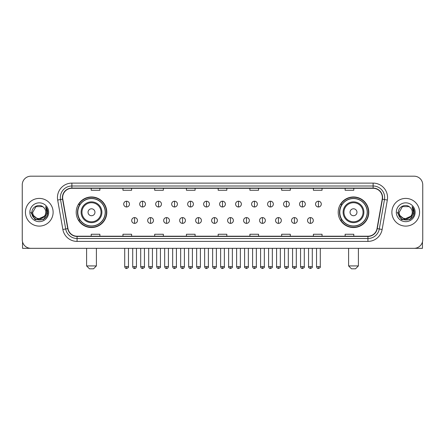 <?xml version="1.0" encoding="UTF-8"?>
<svg xmlns="http://www.w3.org/2000/svg" width="445" height="445" viewBox="0 0 445 445"><rect width="100%" height="100%" fill="white"/><g stroke="black" fill="none" stroke-linecap="round" stroke-linejoin="round"><path stroke-width="0.67" d="M338.206 212.259A15.291 15.291 0 0 0 353.497 227.551A15.291 15.291 0 0 0 368.794 212.259A15.291 15.291 0 0 0 353.497 196.963A15.291 15.291 0 0 0 338.206 212.259M76.206 212.259A15.291 15.291 0 0 0 91.503 227.551A15.291 15.291 0 0 0 106.794 212.259A15.291 15.291 0 0 0 91.503 196.963A15.291 15.291 0 0 0 76.206 212.259M79.877 220.047A13.995 13.995 0 0 1 79.877 204.466M341.871 220.047A13.995 13.995 0 0 1 341.871 204.466M22.25 184.847L22.25 239.666A8.655 8.655 0 0 0 30.905 248.327L414.095 248.327A8.655 8.655 0 0 0 422.75 239.666L422.75 184.847A8.655 8.655 0 0 0 414.095 176.187L30.905 176.187A8.655 8.655 0 0 0 22.25 184.847L22.25 239.666M25.426 212.259A13.851 13.851 0 0 0 39.277 226.105A13.851 13.851 0 0 0 53.122 212.259A13.851 13.851 0 0 0 39.277 198.409A13.851 13.851 0 0 0 25.426 212.259A13.851 13.851 0 0 0 39.277 226.105A13.851 13.851 0 0 0 53.122 212.259A13.851 13.851 0 0 0 39.277 198.409A13.851 13.851 0 0 0 25.426 212.259M391.878 212.259A13.851 13.851 0 0 0 405.723 226.105A13.851 13.851 0 0 0 419.574 212.259A13.851 13.851 0 0 0 405.723 198.409A13.851 13.851 0 0 0 391.878 212.259A13.851 13.851 0 0 0 405.723 226.105A13.851 13.851 0 0 0 419.574 212.259A13.851 13.851 0 0 0 405.723 198.409A13.851 13.851 0 0 0 391.878 212.259M62.645 197.541A9.234 9.234 0 0 1 71.879 188.307L373.121 188.307A9.234 9.234 0 0 1 382.216 199.143L377.026 228.574A9.234 9.234 0 0 1 367.932 236.206L77.068 236.206A9.234 9.234 0 0 1 67.974 228.574L62.784 199.143A9.234 9.234 0 0 1 62.645 197.541M62.417 197.541A9.462 9.462 0 0 0 62.561 199.182L67.751 228.613A9.462 9.462 0 0 0 77.068 236.434L367.932 236.434A9.462 9.462 0 0 0 377.249 228.613L382.439 199.182A9.462 9.462 0 0 0 373.121 188.079L71.879 188.079A9.462 9.462 0 0 0 62.417 197.541M57.672 200.044A14.429 14.429 0 0 1 71.879 183.112L373.121 183.112A14.429 14.429 0 0 1 387.328 200.044L382.138 229.475A14.429 14.429 0 0 1 367.932 241.401L77.068 241.401A14.429 14.429 0 0 1 62.862 229.475L57.672 200.044L60.514 199.544A11.542 11.542 0 0 1 71.879 185.999L373.121 185.999A11.542 11.542 0 0 1 384.486 199.544L379.296 228.975A11.542 11.542 0 0 1 367.932 238.514L77.068 238.514A11.542 11.542 0 0 1 65.704 228.975L60.514 199.544A11.542 11.542 0 0 1 60.336 197.541M414.095 176.187L30.905 176.187M30.905 248.327L414.095 248.327M422.75 239.666L422.75 184.847M377.249 228.613L379.296 228.975L384.486 199.544L387.328 200.044M218.172 188.307L218.172 190.26L226.828 190.26L226.828 188.307M186.433 188.307L186.433 190.26L195.088 190.26L195.088 188.307M154.693 188.307L154.693 190.26L163.348 190.26L163.348 188.307M122.954 188.307L122.954 190.26L131.609 190.26L131.609 188.307M91.214 188.307L91.214 190.26L99.869 190.26L99.869 188.307M249.912 188.307L249.912 190.26L258.567 190.26L258.567 188.307M281.652 188.307L281.652 190.26L290.307 190.26L290.307 188.307M313.391 188.307L313.391 190.26L322.047 190.26L322.047 188.307M345.131 188.307L345.131 190.26L353.786 190.26L353.786 188.307M226.828 236.206L226.828 234.254L218.172 234.254L218.172 236.206M195.088 236.206L195.088 234.254L186.433 234.254L186.433 236.206M163.348 236.206L163.348 234.254L154.693 234.254L154.693 236.206M131.609 236.206L131.609 234.254L122.954 234.254L122.954 236.206M99.869 236.206L99.869 234.254L91.214 234.254L91.214 236.206M258.567 236.206L258.567 234.254L249.912 234.254L249.912 236.206M290.307 236.206L290.307 234.254L281.652 234.254L281.652 236.206M322.047 236.206L322.047 234.254L313.391 234.254L313.391 236.206M353.786 236.206L353.786 234.254L345.131 234.254L345.131 236.206M44.272 216.448C40.812 221.126 32.413 218.133 32.752 212.259C32.352 220.67 46.197 220.67 45.796 212.259C46.197 220.67 32.352 220.67 32.752 212.259L36.012 206.608L42.536 206.608L43.549 207.331C39.544 203.137 31.84 206.591 31.912 212.259C31.178 222.322 47.498 222.589 47.765 212.743L47.776 212.259C47.754 210.118 47.042 208.238 45.646 206.619L46.77 212.259L44.272 216.448A6.519 6.519 0 0 0 45.796 212.259C46.197 220.67 32.352 220.67 32.752 212.259L36.012 206.608M45.796 212.259A6.519 6.519 0 0 0 43.549 207.331M44.689 216.098L37.886 219.185L32.112 214.373M29.865 212.259A9.406 9.406 0 0 0 39.277 221.666A9.406 9.406 0 0 0 48.683 212.259A9.406 9.406 0 0 0 39.277 202.848A9.406 9.406 0 0 0 29.865 212.259M45.646 206.619L47.776 212.504L47.381 209.678L47.776 212.504L47.381 209.678L47.776 212.504L45.707 206.691L47.776 212.504L45.707 206.691L47.776 212.259L43.527 219.624L35.022 219.624L30.772 212.259M45.707 206.691L47.776 212.51M22.539 241.885L22.539 248.327L56.009 248.327M93.522 268.813L89.478 268.813L86.597 265.926L96.404 265.926L93.522 268.813M94.963 212.259A3.46 3.46 0 0 0 91.503 208.794A3.46 3.46 0 0 0 88.038 212.259A3.46 3.46 0 0 0 91.503 215.719A3.46 3.46 0 0 0 94.963 212.259M101.888 212.259A10.385 10.385 0 0 0 91.503 201.869A10.385 10.385 0 0 0 81.112 212.259A10.385 10.385 0 0 0 91.503 222.645A10.385 10.385 0 0 0 101.888 212.259A10.385 10.385 0 0 1 91.503 222.645A10.385 10.385 0 0 1 81.112 212.259M105.209 212.259A13.706 13.706 0 0 0 91.503 198.553A13.706 13.706 0 0 0 77.797 212.259A13.706 13.706 0 0 0 91.503 225.96A13.706 13.706 0 0 0 105.209 212.259M106.505 212.259A15.002 15.002 0 0 1 78.676 220.047L80.067 220.047A13.834 13.834 0 0 0 100.653 222.628A13.834 13.834 0 0 0 100.653 201.885A13.834 13.834 0 0 0 80.067 204.466L78.676 204.466A15.002 15.002 0 0 1 106.505 212.259M355.522 268.813L351.478 268.813L348.596 265.926L358.403 265.926L355.522 268.813M356.962 212.259A3.46 3.46 0 0 0 353.497 208.794A3.46 3.46 0 0 0 350.037 212.259A3.46 3.46 0 0 0 353.497 215.719A3.46 3.46 0 0 0 356.962 212.259M363.888 212.259A10.385 10.385 0 0 0 353.497 201.869A10.385 10.385 0 0 0 343.112 212.259A10.385 10.385 0 0 0 353.497 222.645A10.385 10.385 0 0 0 363.888 212.259A10.385 10.385 0 0 1 353.497 222.645A10.385 10.385 0 0 1 343.112 212.259M367.203 212.259A13.706 13.706 0 0 0 353.497 198.553A13.706 13.706 0 0 0 339.791 212.259A13.706 13.706 0 0 0 353.497 225.96A13.706 13.706 0 0 0 367.203 212.259M368.505 212.259A15.002 15.002 0 0 1 340.675 220.047L342.066 220.047A13.834 13.834 0 0 0 362.653 222.628A13.834 13.834 0 0 0 362.653 201.885A13.834 13.834 0 0 0 342.066 204.466L340.675 204.466A15.002 15.002 0 0 1 368.505 212.259M126.586 201.207A2.887 2.887 0 0 0 123.704 204.088A2.887 2.887 0 0 0 126.586 206.975A2.887 2.887 0 0 0 129.473 204.088A2.887 2.887 0 0 0 126.586 201.207L126.586 206.975A2.887 2.887 0 0 0 129.473 204.088A2.887 2.887 0 0 0 126.586 201.207M142.572 201.207A2.887 2.887 0 0 0 139.686 204.088A2.887 2.887 0 0 0 142.572 206.975A2.887 2.887 0 0 0 145.459 204.088A2.887 2.887 0 0 0 142.572 201.207L142.572 206.975A2.887 2.887 0 0 0 145.459 204.088A2.887 2.887 0 0 0 142.572 201.207M158.559 201.207A2.887 2.887 0 0 0 155.672 204.088A2.887 2.887 0 0 0 158.559 206.975A2.887 2.887 0 0 0 161.446 204.088A2.887 2.887 0 0 0 158.559 201.207L158.559 206.975A2.887 2.887 0 0 0 161.446 204.088A2.887 2.887 0 0 0 158.559 201.207M174.546 201.207A2.887 2.887 0 0 0 171.659 204.088A2.887 2.887 0 0 0 174.546 206.975A2.887 2.887 0 0 0 177.427 204.088A2.887 2.887 0 0 0 174.546 201.207L174.546 206.975A2.887 2.887 0 0 0 177.427 204.088A2.887 2.887 0 0 0 174.546 201.207M190.527 201.207A2.887 2.887 0 0 0 187.645 204.088A2.887 2.887 0 0 0 190.527 206.975A2.887 2.887 0 0 0 193.414 204.088A2.887 2.887 0 0 0 190.527 201.207L190.527 206.975A2.887 2.887 0 0 0 193.414 204.088A2.887 2.887 0 0 0 190.527 201.207M206.513 201.207A2.887 2.887 0 0 0 203.626 204.088A2.887 2.887 0 0 0 206.513 206.975A2.887 2.887 0 0 0 209.4 204.088A2.887 2.887 0 0 0 206.513 201.207L206.513 206.975A2.887 2.887 0 0 0 209.4 204.088A2.887 2.887 0 0 0 206.513 201.207M222.5 201.207A2.887 2.887 0 0 0 219.613 204.088A2.887 2.887 0 0 0 222.5 206.975A2.887 2.887 0 0 0 225.387 204.088A2.887 2.887 0 0 0 222.5 201.207L222.5 206.975A2.887 2.887 0 0 0 225.387 204.088A2.887 2.887 0 0 0 222.5 201.207M238.487 201.207A2.887 2.887 0 0 0 235.6 204.088A2.887 2.887 0 0 0 238.487 206.975A2.887 2.887 0 0 0 241.374 204.088A2.887 2.887 0 0 0 238.487 201.207L238.487 206.975A2.887 2.887 0 0 0 241.374 204.088A2.887 2.887 0 0 0 238.487 201.207M254.473 201.207A2.887 2.887 0 0 0 251.586 204.088A2.887 2.887 0 0 0 254.473 206.975A2.887 2.887 0 0 0 257.355 204.088A2.887 2.887 0 0 0 254.473 201.207L254.473 206.975A2.887 2.887 0 0 0 257.355 204.088A2.887 2.887 0 0 0 254.473 201.207M270.454 201.207A2.887 2.887 0 0 0 267.573 204.088A2.887 2.887 0 0 0 270.454 206.975A2.887 2.887 0 0 0 273.341 204.088A2.887 2.887 0 0 0 270.454 201.207L270.454 206.975A2.887 2.887 0 0 0 273.341 204.088A2.887 2.887 0 0 0 270.454 201.207M286.441 201.207A2.887 2.887 0 0 0 283.554 204.088A2.887 2.887 0 0 0 286.441 206.975A2.887 2.887 0 0 0 289.328 204.088A2.887 2.887 0 0 0 286.441 201.207L286.441 206.975A2.887 2.887 0 0 0 289.328 204.088A2.887 2.887 0 0 0 286.441 201.207M302.428 201.207A2.887 2.887 0 0 0 299.541 204.088A2.887 2.887 0 0 0 302.428 206.975A2.887 2.887 0 0 0 305.315 204.088A2.887 2.887 0 0 0 302.428 201.207L302.428 206.975A2.887 2.887 0 0 0 305.315 204.088A2.887 2.887 0 0 0 302.428 201.207M318.414 201.207A2.887 2.887 0 0 0 315.527 204.088A2.887 2.887 0 0 0 318.414 206.975A2.887 2.887 0 0 0 321.296 204.088A2.887 2.887 0 0 0 318.414 201.207L318.414 206.975A2.887 2.887 0 0 0 321.296 204.088A2.887 2.887 0 0 0 318.414 201.207M134.579 217.594A2.887 2.887 0 0 0 131.698 220.481A2.887 2.887 0 0 0 134.579 223.368A2.887 2.887 0 0 0 137.466 220.481A2.887 2.887 0 0 0 134.579 217.594L134.579 223.368A2.887 2.887 0 0 0 137.466 220.481A2.887 2.887 0 0 0 134.579 217.594M150.566 217.594A2.887 2.887 0 0 0 147.679 220.481A2.887 2.887 0 0 0 150.566 223.368A2.887 2.887 0 0 0 153.453 220.481A2.887 2.887 0 0 0 150.566 217.594L150.566 223.368A2.887 2.887 0 0 0 153.453 220.481A2.887 2.887 0 0 0 150.566 217.594M166.552 217.594A2.887 2.887 0 0 0 163.665 220.481A2.887 2.887 0 0 0 166.552 223.368A2.887 2.887 0 0 0 169.439 220.481A2.887 2.887 0 0 0 166.552 217.594L166.552 223.368A2.887 2.887 0 0 0 169.439 220.481A2.887 2.887 0 0 0 166.552 217.594M182.539 217.594A2.887 2.887 0 0 0 179.652 220.481A2.887 2.887 0 0 0 182.539 223.368A2.887 2.887 0 0 0 185.42 220.481A2.887 2.887 0 0 0 182.539 217.594L182.539 223.368A2.887 2.887 0 0 0 185.42 220.481A2.887 2.887 0 0 0 182.539 217.594M198.52 217.594A2.887 2.887 0 0 0 195.639 220.481A2.887 2.887 0 0 0 198.52 223.368A2.887 2.887 0 0 0 201.407 220.481A2.887 2.887 0 0 0 198.52 217.594L198.52 223.368A2.887 2.887 0 0 0 201.407 220.481A2.887 2.887 0 0 0 198.52 217.594M214.507 217.594A2.887 2.887 0 0 0 211.62 220.481A2.887 2.887 0 0 0 214.507 223.368A2.887 2.887 0 0 0 217.394 220.481A2.887 2.887 0 0 0 214.507 217.594L214.507 223.368A2.887 2.887 0 0 0 217.394 220.481A2.887 2.887 0 0 0 214.507 217.594M230.493 217.594A2.887 2.887 0 0 0 227.606 220.481A2.887 2.887 0 0 0 230.493 223.368A2.887 2.887 0 0 0 233.38 220.481A2.887 2.887 0 0 0 230.493 217.594L230.493 223.368A2.887 2.887 0 0 0 233.38 220.481A2.887 2.887 0 0 0 230.493 217.594M246.48 217.594A2.887 2.887 0 0 0 243.593 220.481A2.887 2.887 0 0 0 246.48 223.368A2.887 2.887 0 0 0 249.361 220.481A2.887 2.887 0 0 0 246.48 217.594L246.48 223.368A2.887 2.887 0 0 0 249.361 220.481A2.887 2.887 0 0 0 246.48 217.594M262.461 217.594A2.887 2.887 0 0 0 259.58 220.481A2.887 2.887 0 0 0 262.461 223.368A2.887 2.887 0 0 0 265.348 220.481A2.887 2.887 0 0 0 262.461 217.594L262.461 223.368A2.887 2.887 0 0 0 265.348 220.481A2.887 2.887 0 0 0 262.461 217.594M278.448 217.594A2.887 2.887 0 0 0 275.561 220.481A2.887 2.887 0 0 0 278.448 223.368A2.887 2.887 0 0 0 281.335 220.481A2.887 2.887 0 0 0 278.448 217.594L278.448 223.368A2.887 2.887 0 0 0 281.335 220.481A2.887 2.887 0 0 0 278.448 217.594M294.434 217.594A2.887 2.887 0 0 0 291.547 220.481A2.887 2.887 0 0 0 294.434 223.368A2.887 2.887 0 0 0 297.321 220.481A2.887 2.887 0 0 0 294.434 217.594L294.434 223.368A2.887 2.887 0 0 0 297.321 220.481A2.887 2.887 0 0 0 294.434 217.594M310.421 217.594A2.887 2.887 0 0 0 307.534 220.481A2.887 2.887 0 0 0 310.421 223.368A2.887 2.887 0 0 0 313.302 220.481A2.887 2.887 0 0 0 310.421 217.594L310.421 223.368A2.887 2.887 0 0 0 313.302 220.481A2.887 2.887 0 0 0 310.421 217.594M422.461 241.885L422.461 248.327L388.991 248.327M412.248 212.259C412.649 220.67 398.803 220.67 399.204 212.259L402.464 206.608L408.988 206.608L409.995 207.331C405.996 203.137 398.292 206.591 398.364 212.259C397.63 222.322 413.95 222.589 414.217 212.743L414.228 212.259C414.206 210.118 413.494 208.238 412.098 206.619L413.221 212.259L410.724 216.448A6.519 6.519 0 0 0 412.248 212.259C412.649 220.67 398.803 220.67 399.204 212.259C398.803 220.67 412.649 220.67 412.248 212.259A6.519 6.519 0 0 0 409.995 207.331M410.724 216.448C407.264 221.126 398.865 218.133 399.204 212.259M411.141 216.098L404.338 219.185L398.564 214.373M396.317 212.259A9.406 9.406 0 0 0 405.723 221.666A9.406 9.406 0 0 0 415.135 212.259A9.406 9.406 0 0 0 405.723 202.848A9.406 9.406 0 0 0 396.317 212.259M412.098 206.619L414.228 212.504L413.833 209.678L414.228 212.504L413.833 209.678L414.228 212.504L412.159 206.691L414.228 212.504L412.159 206.691L414.228 212.259L409.978 219.624L401.473 219.624L397.224 212.259M412.159 206.691L414.228 212.51M373.121 183.112L373.121 188.079M60.514 199.544L62.561 199.182M77.068 241.401L77.068 236.434M367.932 236.434L367.932 241.401M62.862 229.475L67.751 228.613M382.439 199.182L384.486 199.544M71.879 183.112L71.879 188.079M379.296 228.975L382.138 229.475M101.043 212.259A9.545 9.545 0 0 0 91.503 202.714A9.545 9.545 0 0 0 81.958 212.259A9.545 9.545 0 0 0 91.503 221.799A9.545 9.545 0 0 0 101.043 212.259M363.042 212.259A9.545 9.545 0 0 0 353.497 202.714A9.545 9.545 0 0 0 343.957 212.259A9.545 9.545 0 0 0 353.497 221.799A9.545 9.545 0 0 0 363.042 212.259M126.586 266.65L124.711 266.65C125.039 267.985 125.662 268.608 126.586 268.524L126.586 266.65L128.466 266.65L128.466 248.327M142.572 266.65L140.698 266.65C141.026 267.985 141.649 268.608 142.572 268.524L142.572 266.65L144.447 266.65L144.447 248.327M158.559 266.65L156.685 266.65C157.013 267.985 157.636 268.608 158.559 268.524L158.559 266.65L160.434 266.65L160.434 248.327M174.546 266.65L172.666 266.65C172.994 267.985 173.622 268.608 174.546 268.524L174.546 266.65L176.42 266.65L176.42 248.327M190.527 266.65L188.652 266.65C188.98 267.985 189.609 268.608 190.527 268.524L190.527 266.65L192.407 266.65L192.407 248.327M206.513 266.65L204.639 266.65C204.967 267.985 205.59 268.608 206.513 268.524L206.513 266.65L208.388 266.65L208.388 248.327M222.5 266.65L220.625 266.65C220.954 267.985 221.577 268.608 222.5 268.524L222.5 266.65L224.375 266.65L224.375 248.327M238.487 266.65L236.612 266.65C236.935 267.985 237.563 268.608 238.487 268.524L238.487 266.65L240.361 266.65L240.361 248.327M254.473 266.65L252.593 266.65C252.921 267.985 253.55 268.608 254.473 268.524L254.473 266.65L256.348 266.65L256.348 248.327M270.454 266.65L268.58 266.65C268.908 267.985 269.531 268.608 270.454 268.524L270.454 266.65L272.334 266.65L272.334 248.327M286.441 266.65L284.566 266.65C284.895 267.985 285.518 268.608 286.441 268.524L286.441 266.65L288.316 266.65L288.316 248.327M302.428 266.65L300.553 266.65C300.881 267.985 301.504 268.608 302.428 268.524L302.428 266.65L304.302 266.65L304.302 248.327M318.414 266.65L316.534 266.65C316.862 267.985 317.491 268.608 318.414 268.524L318.414 266.65L320.289 266.65L320.289 248.327M134.579 266.65L132.705 266.65C133.033 267.985 133.656 268.608 134.579 268.524L134.579 266.65L136.454 266.65L136.454 248.327M150.566 266.65L148.691 266.65C149.019 267.985 149.642 268.608 150.566 268.524L150.566 266.65L152.44 266.65L152.44 248.327M166.552 266.65L164.678 266.65C165 267.985 165.629 268.608 166.552 268.524L166.552 266.65L168.427 266.65L168.427 248.327M182.539 266.65L180.659 266.65C180.987 267.985 181.616 268.608 182.539 268.524L182.539 266.65L184.414 266.65L184.414 248.327M198.52 266.65L196.645 266.65C196.974 267.985 197.597 268.608 198.52 268.524L198.52 266.65L200.4 266.65L200.4 248.327M214.507 266.65L212.632 266.65C212.96 267.985 213.583 268.608 214.507 268.524L214.507 266.65L216.381 266.65L216.381 248.327M230.493 266.65L228.619 266.65C228.235 267.245 228.864 267.873 230.493 268.524L230.493 266.65L232.368 266.65L232.368 248.327M246.48 266.65L244.6 266.65C244.222 267.245 244.845 267.873 246.48 268.524L246.48 266.65L248.355 266.65L248.355 248.327M262.461 266.65L260.586 266.65C260.208 267.245 260.831 267.873 262.461 268.524L262.461 266.65L264.341 266.65L264.341 248.327M278.448 266.65L276.573 266.65C276.195 267.245 276.818 267.873 278.448 268.524L278.448 266.65L280.322 266.65L280.322 248.327M294.434 266.65L292.56 266.65C292.176 267.245 292.804 267.873 294.434 268.524L294.434 266.65L296.309 266.65L296.309 248.327M310.421 266.65L308.546 266.65C308.163 267.245 308.791 267.873 310.421 268.524L310.421 266.65L312.295 266.65L312.295 248.327M96.404 248.327L96.404 265.926M86.597 248.327L86.597 265.926M358.403 248.327L358.403 265.926M348.596 248.327L348.596 265.926M124.711 266.65L124.711 248.327M128.466 266.65C128.844 267.245 128.221 267.873 126.586 268.524M140.698 266.65L140.698 248.327M144.447 266.65C144.831 267.245 144.202 267.873 142.572 268.524M156.685 266.65L156.685 248.327M160.434 266.65C160.812 267.245 160.189 267.873 158.559 268.524M172.666 266.65L172.666 248.327M176.42 266.65C176.798 267.245 176.176 267.873 174.546 268.524M188.652 266.65L188.652 248.327M192.407 266.65C192.785 267.245 192.162 267.873 190.527 268.524M204.639 266.65L204.639 248.327M208.388 266.65C208.772 267.245 208.143 267.873 206.513 268.524M220.625 266.65L220.625 248.327M224.375 266.65C224.758 267.245 224.13 267.873 222.5 268.524M236.612 266.65L236.612 248.327M240.361 266.65C240.739 267.245 240.116 267.873 238.487 268.524M252.593 266.65L252.593 248.327M256.348 266.65C256.726 267.245 256.103 267.873 254.473 268.524M268.58 266.65L268.58 248.327M272.334 266.65C272.713 267.245 272.09 267.873 270.454 268.524M284.566 266.65L284.566 248.327M288.316 266.65C288.699 267.245 288.071 267.873 286.441 268.524M300.553 266.65L300.553 248.327M304.302 266.65C304.68 267.245 304.057 267.873 302.428 268.524M316.534 266.65L316.534 248.327M320.289 266.65C320.667 267.245 320.044 267.873 318.414 268.524M132.705 266.65L132.705 248.327M136.454 266.65C136.131 267.985 135.502 268.608 134.579 268.524M148.691 266.65L148.691 248.327M152.44 266.65C152.112 267.985 151.489 268.608 150.566 268.524M164.678 266.65L164.678 248.327M168.427 266.65C168.099 267.985 167.476 268.608 166.552 268.524M180.659 266.65L180.659 248.327M184.414 266.65C184.085 267.985 183.457 268.608 182.539 268.524M196.645 266.65L196.645 248.327M200.4 266.65C200.072 267.985 199.443 268.608 198.52 268.524M212.632 266.65L212.632 248.327M216.381 266.65C216.053 267.985 215.43 268.608 214.507 268.524M228.619 266.65L228.619 248.327M232.368 266.65C232.746 267.245 232.123 267.873 230.493 268.524M244.6 266.65L244.6 248.327M248.355 266.65C248.733 267.245 248.11 267.873 246.48 268.524M260.586 266.65L260.586 248.327M264.341 266.65C264.719 267.245 264.096 267.873 262.461 268.524M276.573 266.65L276.573 248.327M280.322 266.65C280.706 267.245 280.077 267.873 278.448 268.524M292.56 266.65L292.56 248.327M296.309 266.65C296.693 267.245 296.064 267.873 294.434 268.524M308.546 266.65L308.546 248.327M312.295 266.65C312.674 267.245 312.051 267.873 310.421 268.524"/></g></svg>

